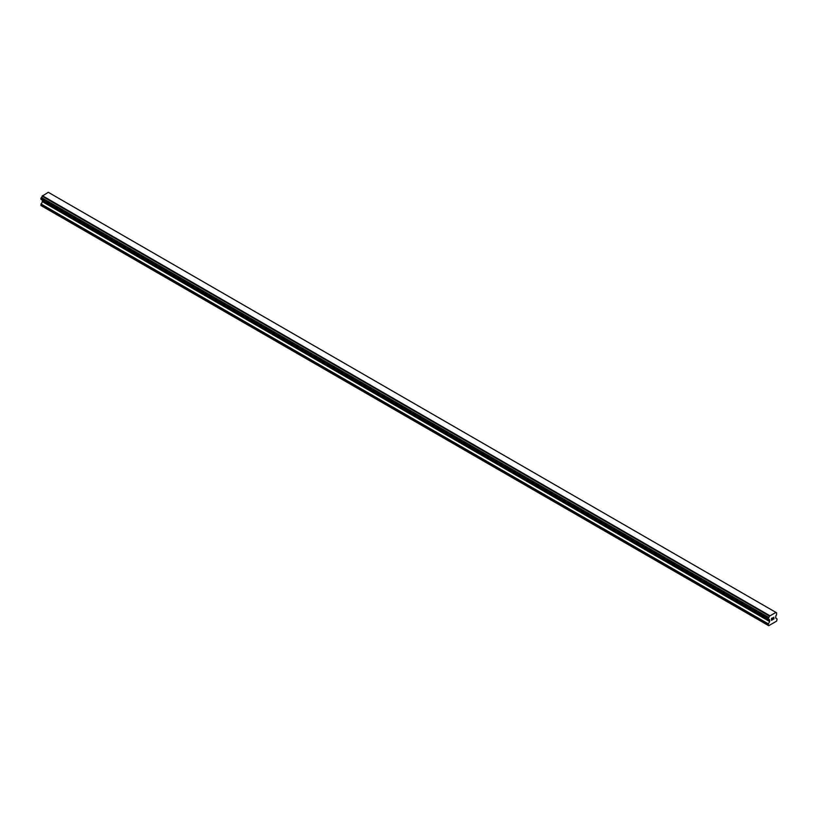 <?xml version="1.0" encoding="UTF-8"?>
<svg xmlns="http://www.w3.org/2000/svg" width="818" height="818" viewBox="0 0 818 818"><rect width="100%" height="100%" fill="white"/><g stroke="black" fill="none" stroke-linecap="round" stroke-linejoin="round"><path stroke-width="1.23" d="M771.568 618.51L771.568 619.257L772.396 618.03L771.568 618.51M771.568 620.116L772.396 619.645L771.568 620.116M771.466 620.3L772.396 619.768L771.466 620.31L771.466 618.449L772.396 617.907M773.041 617.999L773.9 617.212M773.675 618.244L773.174 619.195L773.675 618.244M773.174 619.195L774.053 618.684L773.174 619.195M772.949 619.451L774.053 618.807L772.949 619.451L773.869 617.426M768.756 619.4A1.247 0.726 -60 0 1 769.268 619.39A1.247 0.726 -60 0 1 769.513 619.84L768.245 619.073L768.756 617.426A1.247 0.726 -60 0 0 769.513 616.118L775.832 612.467A1.247 0.726 -60 0 0 776.088 612.907A1.247 0.726 -60 0 0 776.589 612.907L776.589 614.87A1.247 0.726 -60 0 0 775.832 616.189L775.689 618.06L777.1 619.001L776.63 621.138L768.715 625.709L768.245 624.114L769.656 621.547L42.311 201.617L40.9 205.502L768.245 625.433M769.656 621.547L769.513 619.84M42.362 200.083L42.311 201.617M41.299 199.469L768.644 619.4L41.299 199.469M775.628 612.222L48.282 192.291L42.168 196.187A1.247 0.726 -60 0 1 41.411 197.506L40.951 199.275L768.296 619.195M776.701 612.907L775.832 612.406L776.701 612.907M769.718 615.637L42.372 195.707M769.513 616.118L42.168 196.187M776.589 612.907L775.832 612.467M769.564 615.893L42.219 195.962M768.756 617.426L41.411 197.506M768.644 617.559L41.299 197.629M768.296 618.152L40.951 198.222M768.245 618.336L40.9 198.406M768.245 619.073L40.9 199.152M769.728 620.116L42.383 200.185M769.728 621.302L42.383 201.371M768.317 623.868L40.972 203.938M768.245 624.114L40.9 204.183"/></g></svg>
